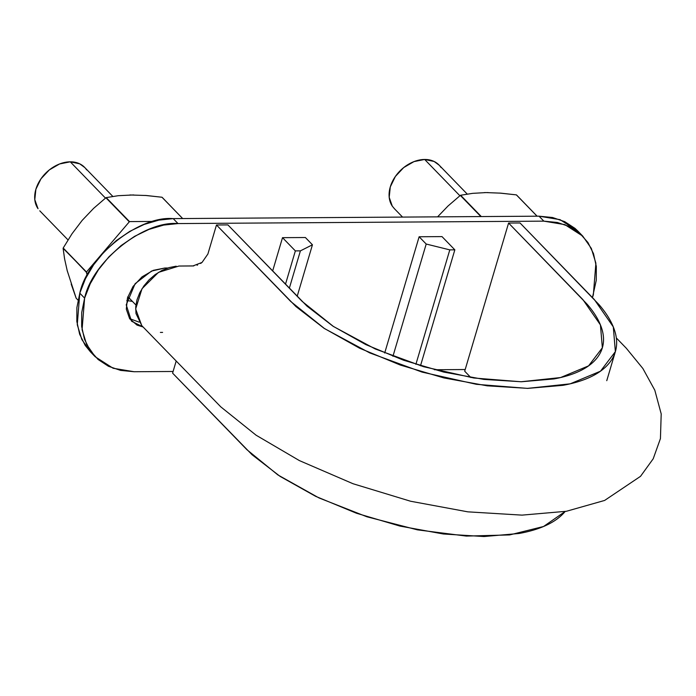 <?xml version="1.0" encoding="UTF-8"?>
<svg xmlns="http://www.w3.org/2000/svg" width="696" height="696" viewBox="0 0 696 696"><rect width="100%" height="100%" fill="white"/><g stroke="black" fill="none" stroke-linecap="round" stroke-linejoin="round"><path stroke-width="1.04" d="M616.325 337.952L626.304 348.244L642.869 368.488L654.797 390.195L661.2 413.885L660.434 438.576L653.205 458.786L640.538 476.316L604.624 500.441L566.387 511.282L522.035 515.127L467.808 511.838L410.579 501.233L353.063 483.746L299.393 460.595L256.076 435.191L220.78 406.856L141.758 325.615L135.65 308.972L142.01 288.727L158.471 272.38L178.933 266.046L192.94 265.95L202.049 262.427L207.886 254.023L216.482 224.982L290.815 301.559L324.553 328.608L369.75 352.907L422.089 372.108L476.412 384.314L527.446 388.377L570.172 383.835L600.483 371.185L615.368 351.637L613.298 326.894L594.341 299.541L520.016 222.964L508.585 223.042L582.909 299.619L600.43 324.91L602.353 347.782L588.59 365.861L560.567 377.554L521.06 381.756L473.863 378.006L423.629 366.722L375.231 348.966L333.454 326.494L302.247 301.481L227.914 224.904L306.971 306.11L332.958 326.172L365.8 344.59L403.55 360.215L443.752 372.09L483.877 379.407L521.408 381.756L553.912 378.937C563.786 377.136 572.286 374.561 579.42 371.185C586.537 367.827 592.131 363.747 596.211 358.936C600.274 354.142 602.649 348.835 603.336 343.015C604.015 337.203 602.98 331 600.222 324.397C597.464 317.802 593.114 311.086 587.163 304.248L508.585 223.042L520.016 222.964L598.952 304.552C605.381 311.947 610.079 319.212 613.063 326.337C616.047 333.48 617.169 340.187 616.43 346.478C615.69 352.768 613.115 358.51 608.722 363.695C604.319 368.889 598.273 373.308 590.565 376.945C582.856 380.582 573.669 383.374 562.986 385.323L527.829 388.377L487.243 385.828L443.848 377.919L400.365 365.078L359.545 348.183L324.023 328.26L295.93 306.562L216.482 224.982L227.914 224.904L216.482 224.982L207.869 254.075M201.318 262.984L200.622 263.462M197.56 265.028L197.072 265.211M193.81 265.915L179.681 266.037M176.201 266.185L169.093 267.603L161.968 270.448L155.191 274.572L149.048 279.853L143.82 286.03L139.739 292.781L136.981 299.845L135.729 306.858L135.99 313.531L141.827 325.685M160.385 332.41L162.594 332.401M470.835 377.528L464.693 371.203L508.585 223.042L464.693 371.203L470.835 377.528M565.143 511.49L564.839 511.856C560.437 517.05 554.381 521.469 546.682 525.106C538.974 528.742 529.778 531.535 519.094 533.484L483.938 536.538L443.361 533.989L399.956 526.08L356.483 513.239L315.662 496.344L280.14 476.421L252.048 454.723L172.599 373.143L246.932 449.72L277.887 474.933L318.986 497.927L366.862 516.763L417.409 529.847L466.39 536.085L509.629 534.928L543.533 526.507L565.143 511.49M172.599 373.143L176.175 361.067M441.02 167.519A31.224 22.916 135.9 0 0 424.664 159.462L459.882 195.75L424.664 159.462A31.224 22.916 135.9 0 0 395.467 176.332A31.224 22.916 135.9 0 0 392.152 205.929M394.467 208.765L392.283 206.129L389.203 197.325L390.291 186.902L395.38 176.453L403.706 167.571L413.981 161.611L424.664 159.462L434.113 161.472L439.237 165.239M86.617 169.876A31.224 22.916 135.9 0 0 70.261 161.82L105.479 198.108L70.261 161.82A31.224 22.916 135.9 0 0 41.073 178.681A31.224 22.916 135.9 0 0 37.749 208.287M129.726 298.619L127.429 298.027M38.028 208.696L34.8 199.674L35.888 189.26L40.977 178.811L49.303 169.928L59.578 163.96L70.261 161.82L79.709 163.83L84.834 167.597M578.141 231.35L575.027 228.401L564.7 221.641L552.546 217.509L539.026 216.178L173.191 218.614L158.836 220.127L144.176 224.434L129.795 231.359L116.241 240.642L104.035 251.935L93.638 264.785L85.451 278.704L79.796 293.164L76.891 307.615L76.838 321.482L79.648 334.245L85.208 345.407L90.541 351.95M582.778 236.135L564.856 224.625L543.846 221.145L539.026 216.178L560.036 219.658L577.958 231.168L582.778 236.135L591.339 248.429L595.889 263.201L593.357 294.747L592.453 297.601L596.263 280.305L596.315 266.438L593.505 253.675L587.946 242.504L579.846 233.36L569.519 226.6L557.365 222.476L543.846 221.145L178.011 223.573L163.647 225.086L148.996 229.393L134.615 236.327L121.061 245.61L108.846 256.894L98.449 269.743L90.271 283.663L84.616 298.132L81.71 312.574L81.658 326.441L84.468 339.204L90.028 350.375L98.127 359.51L108.454 366.279L120.608 370.402L134.119 371.734L173.095 371.473L134.119 371.734L113.117 368.254L95.187 356.743L86.635 344.45L82.076 329.678L84.616 298.132L79.796 293.164L77.265 324.71L81.815 339.483L90.376 351.785L95.187 356.743M434.417 369.741L465.189 369.532L434.417 369.741M282.515 237.667L305.379 237.519L312.443 244.792L297.192 296.279L312.443 244.792L300.402 250.865L289.345 288.188L300.402 250.865L312.443 244.792L305.379 237.519L282.515 237.667L295.356 250.899L285.49 284.22L295.356 250.899L300.402 250.865L295.356 250.899L282.515 237.667L272.649 270.988L282.515 237.667M131.718 321.291L143.08 326.972L137.016 325.102L129.647 318.742L126.307 309.172L127.49 297.845L133.023 286.491L142.062 276.834L153.242 270.353L164.848 268.021L167.84 268.004L164.848 268.021L151.502 271.075L135.111 283.716L126.22 304.857L131.448 321.013M384.697 353.02L419.131 236.762L441.995 236.605L454.836 249.838L420.497 365.783L454.836 249.838L449.799 249.873L454.836 249.838L441.995 236.605L419.131 236.762L426.196 244.035L392.935 356.308L426.196 244.035L419.131 236.762L384.697 353.02M539.026 216.178L543.846 221.145L178.011 223.573C143.637 220.493 92.281 261.496 84.616 298.132L79.796 293.164C87.461 256.537 138.826 215.534 173.191 218.614L178.011 223.573L173.191 218.614L539.026 216.178M139.052 322.126L129.543 318.585M449.799 249.873L415.886 364.347L449.799 249.873L426.196 244.035L449.799 249.873M71.183 284.081L76.16 298.21L78.048 300.15L76.16 298.21L67.112 270.344M67.338 271.205L64.571 258.816L63.11 248.324A66.511 48.816 -44.1 0 1 63.206 248.02L72.01 233.769L82.154 220.406L93.603 208.374L105.914 197.76A66.511 48.816 -44.1 0 1 106.218 197.612L118.259 195.698L133.71 194.941M64.667 259.321L63.11 248.324L86.478 271.997L87.183 275.32L86.391 272.301L63.206 248.02L86.478 271.997L129.499 221.589L86.478 271.997L63.206 248.02L72.01 233.769L82.154 220.406L93.603 208.374L105.914 197.76L129.195 221.746L106.218 197.612L129.499 221.589L153.311 221.432L129.499 221.589L106.218 197.612L118.259 195.698M145.264 195.428L161.977 197.238A66.511 48.816 -44.1 0 1 162.194 197.386L182.665 218.553L161.977 197.238L146.438 195.515L129.917 194.967M132.414 301.385L126.811 300.515L132.423 301.394M484.32 192.609L488.105 192.583M499.667 193.07L516.38 194.88A66.511 48.816 -44.1 0 1 516.597 195.037L537.129 216.195L516.38 194.88L537.068 216.195L516.38 194.88L500.842 193.157L486.095 192.583L472.662 193.349L460.622 195.254L481.31 216.569L460.317 195.411A66.511 48.816 -44.1 0 1 460.622 195.254L472.662 193.349M437.584 216.856L448.007 206.016L460.317 195.411L480.858 216.569L460.317 195.411L448.007 206.016L437.584 216.856M615.368 351.637L606.764 380.677M135.92 304.996L127.855 296.687M438.985 164.978L467.216 194.062M402.549 217.091L394.18 208.469M84.581 167.336L112.813 196.42M68.017 239.911L39.776 210.827"/></g></svg>
